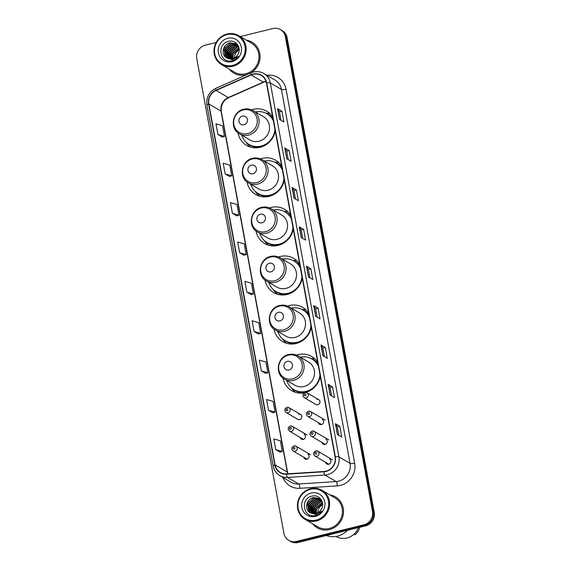<?xml version="1.0" encoding="UTF-8"?>
<svg xmlns="http://www.w3.org/2000/svg" width="571" height="571" viewBox="0 0 571 571"><rect width="100%" height="100%" fill="white"/><g stroke="black" fill="none" stroke-linecap="round" stroke-linejoin="round"><path stroke-width="0.86" d="M317.712 362.328A19.814 18.657 -59.6 0 0 311.687 356.49A19.814 18.657 -59.6 0 0 298.183 354.605A19.814 18.657 -59.6 0 0 296.513 355.098M283.016 378.109A19.814 18.657 -59.6 0 0 291.645 390.671A19.814 18.657 -59.6 0 0 304.614 392.677M308.711 313.279A19.814 18.657 -59.6 0 0 302.687 307.434A19.814 18.657 -59.6 0 0 289.183 305.549A19.814 18.657 -59.6 0 0 287.513 306.042M274.016 329.06A19.814 18.657 -59.6 0 0 282.638 341.622A19.814 18.657 -59.6 0 0 296.142 343.506A19.814 18.657 -59.6 0 0 311.274 327.24M299.704 264.223A19.814 18.657 -59.6 0 0 293.68 258.385A19.814 18.657 -59.6 0 0 280.175 256.5A19.814 18.657 -59.6 0 0 278.505 256.993M265.015 280.004A19.814 18.657 -59.6 0 0 273.637 292.566A19.814 18.657 -59.6 0 0 287.142 294.45A19.814 18.657 -59.6 0 0 302.266 278.191M290.703 215.174A19.814 18.657 -59.6 0 0 284.679 209.329A19.814 18.657 -59.6 0 0 271.175 207.444A19.814 18.657 -59.6 0 0 269.505 207.937M256.008 230.955A19.814 18.657 -59.6 0 0 264.637 243.517A19.814 18.657 -59.6 0 0 278.141 245.402A19.814 18.657 -59.6 0 0 293.266 229.135M281.703 166.118A19.814 18.657 -59.6 0 0 275.679 160.28A19.814 18.657 -59.6 0 0 262.175 158.395A19.814 18.657 -59.6 0 0 260.504 158.888M247.007 181.899A19.814 18.657 -59.6 0 0 255.63 194.461A19.814 18.657 -59.6 0 0 269.141 196.345A19.814 18.657 -59.6 0 0 284.265 180.086M272.695 117.069A19.814 18.657 -59.6 0 0 266.671 111.224A19.814 18.657 -59.6 0 0 253.167 109.339A19.814 18.657 -59.6 0 0 251.497 109.832M238.007 132.85A19.814 18.657 -59.6 0 0 246.629 145.412A19.814 18.657 -59.6 0 0 260.133 147.297A19.814 18.657 -59.6 0 0 275.258 131.03M287.02 407.394A2.805 2.641 120.4 0 1 290.147 410.449A2.805 2.641 120.4 0 1 286.092 412.498L297.727 419.321A2.805 2.641 -59.6 0 0 301.781 417.265A2.805 2.641 -59.6 0 0 298.647 414.218M300.153 437.422A2.805 2.641 -59.6 0 0 305.421 437.1A2.805 2.641 -59.6 0 0 304.2 434.317M303.793 457.257A2.805 2.641 -59.6 0 0 309.061 456.936A2.805 2.641 -59.6 0 0 307.84 454.152M305.171 392.555A2.805 2.641 120.4 0 1 308.297 395.61A2.805 2.641 120.4 0 1 304.243 397.659L315.877 404.482A2.805 2.641 -59.6 0 0 319.931 402.427A2.805 2.641 -59.6 0 0 316.798 399.379M318.304 422.583A2.805 2.641 -59.6 0 0 323.571 422.269A2.805 2.641 -59.6 0 0 322.351 419.478M321.944 442.418A2.805 2.641 -59.6 0 0 327.212 442.104A2.805 2.641 -59.6 0 0 325.991 439.313M325.584 462.253A2.805 2.641 -59.6 0 0 330.852 461.939A2.805 2.641 -59.6 0 0 329.631 459.148M305.528 392.455A19.814 18.657 -59.6 0 0 320.274 376.289M216.181 42.511L205.339 45.18A11.213 10.556 -59.6 0 0 196.759 58.52L283.894 533.285A11.213 10.556 -59.6 0 0 288.769 540.366L290.511 541.387A11.213 10.556 -59.6 0 0 298.155 542.45L365.661 525.82A11.213 10.556 -59.6 0 0 374.241 512.48L287.106 37.715A11.213 10.556 -59.6 0 0 282.231 30.634L281.36 30.127A11.213 10.556 -59.6 0 1 286.235 37.201A11.213 10.556 -59.6 0 0 281.36 30.127L280.489 29.613A11.213 10.556 -59.6 0 0 272.845 28.55L240.255 36.58M288.769 540.366A11.213 10.556 -59.6 0 0 296.413 541.429L363.927 524.799A11.213 10.556 -59.6 0 0 372.499 511.459L373.37 511.966L286.235 37.201L373.37 511.966A11.213 10.556 -59.6 0 1 364.79 525.306A11.213 10.556 -59.6 0 0 373.37 511.966L374.241 512.48M296.413 541.429L297.284 541.943L364.79 525.306L297.284 541.943A11.213 10.556 -59.6 0 1 289.64 540.873A11.213 10.556 -59.6 0 0 297.284 541.943L298.155 542.45M229.321 69.17A17.944 16.894 -59.6 0 0 233.825 73.109A17.944 16.894 -59.6 0 0 246.058 74.815A17.944 16.894 -59.6 0 0 247.179 74.501A17.944 16.894 -59.6 0 1 246.058 74.815A17.944 16.894 -59.6 0 1 233.825 73.109A17.944 16.894 -59.6 0 1 229.321 69.17M312.78 523.885A17.944 16.894 -59.6 0 0 317.283 527.825A17.944 16.894 -59.6 0 0 329.51 529.531A17.944 16.894 -59.6 0 0 343.228 514.699A17.944 16.894 -59.6 0 0 335.434 496.87A17.944 16.894 -59.6 0 0 329.795 494.864A17.944 16.894 -59.6 0 1 335.434 496.87L335.434 496.87A17.944 16.894 -59.6 0 1 343.228 514.699A17.944 16.894 -59.6 0 1 329.51 529.531A17.944 16.894 -59.6 0 1 317.283 527.825A17.944 16.894 -59.6 0 1 312.78 523.885M253.089 74.316A11.962 11.263 120.4 0 1 261.247 75.451A11.962 11.263 120.4 0 1 266.443 83.002L335.077 456.943A11.962 11.263 120.4 0 1 323.943 471.482L286.464 473.901A11.962 11.263 120.4 0 1 280.297 472.46A11.962 11.263 120.4 0 1 275.094 464.908L208.85 104.001A11.962 11.263 120.4 0 1 216.081 90.425L251.169 74.972A11.962 11.263 120.4 0 1 253.089 74.316M253.039 74.03A12.262 11.541 -59.6 0 0 251.069 74.701L215.981 90.154A12.262 11.541 -59.6 0 0 208.572 104.072L274.808 464.98A12.262 11.541 -59.6 0 0 286.464 474.194L323.943 471.774A12.262 11.541 -59.6 0 0 335.355 456.871L266.728 82.931A12.262 11.541 -59.6 0 0 253.039 74.03M337.375 434.474L341.722 437.029L339.752 426.287L335.405 423.732L337.375 434.474M338.867 435.352L337.311 426.872L335.512 423.832A2.991 0.678 169.6 0 0 335.405 423.732M337.311 426.887L339.752 426.287M330.145 395.089L334.499 397.644L332.522 386.902L328.175 384.347L330.145 395.089M331.637 395.967L330.081 387.488L328.282 384.447A2.991 0.678 169.6 0 0 328.175 384.347M330.081 387.502L332.522 386.902M322.922 355.704L327.269 358.26L325.299 347.518L320.945 344.963L322.922 355.704M324.407 356.582L322.851 348.103L321.059 345.062A2.991 0.678 169.6 0 0 320.945 344.963M322.851 348.117L325.299 347.518M315.692 316.32L320.038 318.875L318.068 308.133L313.722 305.578L315.692 316.32M317.176 317.198L315.62 308.718L313.829 305.678A2.991 0.678 169.6 0 0 313.722 305.578M315.627 308.733L318.068 308.133M279.547 119.396L283.894 121.951L281.924 111.209L277.577 108.654L279.547 119.396M281.039 120.274L279.483 111.795L277.684 108.754A2.991 0.678 169.6 0 0 277.577 108.654M279.483 111.809L281.924 111.209M286.778 158.781L291.124 161.336L289.154 150.594L284.808 148.039L286.778 158.781M288.262 159.659L286.706 151.179L284.915 148.139A2.991 0.678 169.6 0 0 284.808 148.039M286.713 151.194L289.154 150.594M294.008 198.166L298.355 200.721L296.385 189.979L292.038 187.424L294.008 198.166M295.493 199.043L293.937 190.564L292.145 187.524A2.991 0.678 169.6 0 0 292.038 187.424M293.944 190.578L296.385 189.979M301.231 237.55L305.585 240.105L303.615 229.364L299.261 226.808L301.231 237.55M302.723 238.428L301.167 229.949L299.368 226.908A2.991 0.678 169.6 0 0 299.261 226.808M301.167 229.963L303.615 229.364M308.461 276.935L312.808 279.49L310.838 268.748L306.491 266.193L308.461 276.935M309.953 277.813L308.397 269.334L306.598 266.293A2.991 0.678 169.6 0 0 306.491 266.193M308.397 269.348L310.838 268.748M250.633 72.981A17.944 16.894 -59.6 0 0 260.055 57.5A17.944 16.894 -59.6 0 0 251.982 42.154A17.944 16.894 -59.6 0 0 246.337 40.148A17.944 16.894 -59.6 0 1 251.982 42.154A17.944 16.894 -59.6 0 1 260.055 57.5A17.944 16.894 -59.6 0 1 250.633 72.981M372.499 511.459L285.364 36.694A11.213 10.556 -59.6 0 0 280.489 29.613M261.318 370.886L267.878 372.749L265.9 362.007L259.348 360.144L261.318 370.886L265.658 373.398M268.548 410.271L275.101 412.134L273.131 401.392L266.578 399.529L268.548 410.271L272.888 412.783M275.779 449.655L282.331 451.518L280.361 440.776L273.802 438.913L275.779 449.655L280.118 452.168M239.634 252.732L246.187 254.595L244.217 243.853L237.664 241.99L239.634 252.732L243.974 255.244M232.404 213.347L238.964 215.21L236.994 204.468L230.434 202.605L232.404 213.347L236.744 215.859M225.174 173.962L231.733 175.825L229.763 165.083L223.204 163.22L225.174 173.962L229.521 176.475M217.951 134.578L224.503 136.44L222.533 125.699L215.974 123.836L217.951 134.578L222.29 137.09M254.088 331.501L260.647 333.364L258.677 322.622L252.118 320.759L254.088 331.501L258.435 334.014M246.865 292.116L253.417 293.979L251.447 283.237L244.888 281.375L246.865 292.116L251.204 294.629M253.417 293.979L251.169 294.636M246.187 254.595L243.938 255.251M238.964 215.21L236.708 215.867M231.733 175.825L229.485 176.482M224.503 136.44L222.255 137.097M260.647 333.364L258.399 334.021M267.878 372.749L265.622 373.405M275.101 412.134L272.852 412.79M282.331 451.518L280.083 452.175M239.199 49.998A8.451 7.958 -59.6 0 0 234.424 57.935M232.683 65.379A16.074 15.131 -59.6 0 0 244.973 46.258A16.074 15.131 -59.6 0 0 227.03 34.588A16.074 15.131 -59.6 0 0 214.739 53.71A16.074 15.131 -59.6 0 0 232.683 65.379M233.032 66.222A16.823 15.838 -59.6 0 0 245.894 52.318A16.823 15.838 -59.6 0 0 238.585 35.602A16.823 15.838 -59.6 0 0 227.115 33.996A16.823 15.838 -59.6 0 0 214.253 47.907A16.823 15.838 -59.6 0 0 221.562 64.623A16.823 15.838 -59.6 0 0 233.032 66.222M221.562 64.623L234.395 72.146A16.823 15.838 -59.6 0 0 245.858 73.745A16.823 15.838 -59.6 0 0 258.72 59.841A16.823 15.838 -59.6 0 0 251.411 43.118L238.585 35.602M232.889 58.585L233.289 54.117L239.128 48.649M231.79 58.849L231.905 53.303L238.921 47.579M232.054 58.799L232.254 53.51L238.621 47.9M230.784 58.941L230.527 52.496L236.894 46.886L238.642 46.686M231.027 58.934L230.87 52.696L237.243 47.093L238.714 46.893M229.856 58.92L229.142 51.69L235.516 46.08L238.321 45.93M230.084 58.934L229.492 51.89L235.859 46.28L238.4 46.108M228.985 58.792L227.765 50.876L234.139 45.266L237.8 45.273M229.199 58.834L228.107 51.083L234.481 45.473L237.943 45.43M228.164 58.585L227.636 58.028L226.387 50.07L232.754 44.459L237.215 44.688M228.364 58.642L226.73 50.269L233.104 44.659L237.365 44.831M227.401 58.285L226.259 57.214L225.003 49.256L231.376 43.653L236.587 44.181M227.586 58.37L226.601 57.421L225.352 49.463L231.719 43.853L236.751 44.302M227.015 58.099L232.433 58.713C234.817 58.078 236.651 56.65 237.921 54.445C242.011 48.15 235.937 39.563 228.95 41.298C216.359 43.317 219.614 63.574 231.533 60.869L232.133 60.74C234.738 60.069 236.865 58.62 238.514 56.393L232.283 59.705L227.022 58.121M226.801 57.985C220.663 55.073 222.676 44.067 229.992 42.839L235.916 43.739L238.285 45.858M226.851 58.014L225.224 56.608L223.968 48.649L230.341 43.046L236.087 43.846M227.715 38.307A12.191 11.477 -59.6 0 0 218.393 52.81A12.191 11.477 -59.6 0 0 231.997 61.661A12.191 11.477 -59.6 0 0 241.319 47.157A12.191 11.477 -59.6 0 0 227.715 38.307M243.96 124.714A4.489 4.225 -59.6 0 0 247.393 119.375A4.489 4.225 -59.6 0 0 242.382 116.12A4.489 4.225 -59.6 0 0 238.949 121.452A4.489 4.225 -59.6 0 0 243.96 124.714M239.42 133.821L249.841 139.931A13.461 12.669 -59.6 0 0 259.02 141.208A13.461 12.669 -59.6 0 0 269.305 130.081A13.461 12.669 -59.6 0 0 263.459 116.712L253.039 110.596C250.105 108.933 246.972 108.49 243.631 109.268C232.368 111.402 229.378 128.653 239.42 133.821A13.461 12.669 -59.6 0 0 248.599 135.099A13.461 12.669 -59.6 0 0 258.884 123.971A13.461 12.669 -59.6 0 0 253.039 110.596M241.74 135.177A17.758 16.716 -59.6 0 0 248.977 144.406A17.758 16.716 -59.6 0 0 261.075 146.09A17.758 16.716 -59.6 0 0 274.922 129.167M273.423 121.009A17.758 16.716 -59.6 0 0 266.935 113.765A17.758 16.716 -59.6 0 0 255.358 111.959M248.977 144.406L249.413 144.656A17.758 16.716 -59.6 0 0 261.511 146.347A17.758 16.716 -59.6 0 0 269.512 141.943M274.822 132.893A17.758 16.716 -59.6 0 0 275.222 130.816M273.245 120.053A17.758 16.716 -59.6 0 0 267.371 114.022L266.935 113.765M250.533 147.104A19.443 18.301 120.4 0 1 246.8 143.135L246.344 142.464M270.062 113.807A19.443 18.301 120.4 0 0 268.77 113.322L266.057 113.265A17.922 16.873 -59.6 0 1 272.974 118.59M252.96 173.762A4.489 4.225 -59.6 0 0 256.393 168.431A4.489 4.225 -59.6 0 0 251.383 165.169A4.489 4.225 -59.6 0 0 247.957 170.508A4.489 4.225 -59.6 0 0 252.96 173.762M248.428 182.87L258.849 188.98A13.461 12.669 -59.6 0 0 268.02 190.257A13.461 12.669 -59.6 0 0 278.313 179.137A13.461 12.669 -59.6 0 0 272.46 165.761L262.039 159.652C259.113 157.989 255.972 157.546 252.632 158.324C241.369 160.451 238.378 177.709 248.428 182.87A13.461 12.669 -59.6 0 0 257.6 184.148A13.461 12.669 -59.6 0 0 267.885 173.027A13.461 12.669 -59.6 0 0 262.039 159.652M250.74 184.226A17.758 16.716 -59.6 0 0 257.978 193.455A17.758 16.716 -59.6 0 0 270.083 195.146A17.758 16.716 -59.6 0 0 283.923 178.216M282.424 170.065A17.758 16.716 -59.6 0 0 275.943 162.814A17.758 16.716 -59.6 0 0 264.359 161.008M257.978 193.455L258.413 193.712A17.758 16.716 -59.6 0 0 270.518 195.396A17.758 16.716 -59.6 0 0 278.52 191M283.83 181.942A17.758 16.716 -59.6 0 0 284.222 179.872M282.245 169.102A17.758 16.716 -59.6 0 0 276.378 163.07L275.943 162.814M259.541 196.16A19.443 18.301 120.4 0 1 255.801 192.184L255.344 191.521M279.062 162.856A19.443 18.301 120.4 0 0 277.77 162.371L275.058 162.321A17.922 16.873 -59.6 0 1 281.981 167.638M261.968 222.818A4.489 4.225 -59.6 0 0 265.394 217.48A4.489 4.225 -59.6 0 0 260.39 214.225A4.489 4.225 -59.6 0 0 256.957 219.557A4.489 4.225 -59.6 0 0 261.968 222.818M257.428 231.926L267.849 238.036A13.461 12.669 -59.6 0 0 277.021 239.313A13.461 12.669 -59.6 0 0 287.313 228.186A13.461 12.669 -59.6 0 0 281.467 214.81L271.047 208.7C268.113 207.037 264.98 206.595 261.632 207.373C250.376 209.507 247.386 226.758 257.428 231.926A13.461 12.669 -59.6 0 0 266.6 233.204A13.461 12.669 -59.6 0 0 276.892 222.076A13.461 12.669 -59.6 0 0 271.047 208.7M259.748 233.282A17.758 16.716 -59.6 0 0 266.978 242.504A17.758 16.716 -59.6 0 0 279.083 244.195A17.758 16.716 -59.6 0 0 292.923 227.272M291.424 219.114A17.758 16.716 -59.6 0 0 284.943 211.87A17.758 16.716 -59.6 0 0 273.359 210.064M266.978 242.504L267.414 242.761A17.758 16.716 -59.6 0 0 279.519 244.452A17.758 16.716 -59.6 0 0 287.52 240.048M292.83 230.991A17.758 16.716 -59.6 0 0 293.23 228.921M291.253 218.158A17.758 16.716 -59.6 0 0 285.379 212.126L284.943 211.87M268.541 245.209A19.443 18.301 120.4 0 1 264.801 241.24L264.344 240.569M288.062 211.912A19.443 18.301 120.4 0 0 286.778 211.42L284.065 211.37A17.922 16.873 -59.6 0 1 290.982 216.695M270.968 271.867A4.489 4.225 -59.6 0 0 274.401 266.529A4.489 4.225 -59.6 0 0 269.391 263.274A4.489 4.225 -59.6 0 0 265.958 268.613A4.489 4.225 -59.6 0 0 270.968 271.867M266.429 280.975L276.849 287.085A13.461 12.669 -59.6 0 0 286.028 288.362A13.461 12.669 -59.6 0 0 296.313 277.242A13.461 12.669 -59.6 0 0 290.468 263.866L280.047 257.757C277.113 256.094 273.98 255.644 270.633 256.429C259.377 258.556 256.386 275.814 266.429 280.975A13.461 12.669 -59.6 0 0 275.607 282.252A13.461 12.669 -59.6 0 0 285.893 271.132A13.461 12.669 -59.6 0 0 280.047 257.757M268.748 282.331A17.758 16.716 -59.6 0 0 275.986 291.56A17.758 16.716 -59.6 0 0 288.084 293.244A17.758 16.716 -59.6 0 0 301.931 276.321M300.432 268.17A17.758 16.716 -59.6 0 0 293.944 260.918A17.758 16.716 -59.6 0 0 282.367 259.113M275.986 291.56L276.421 291.817A17.758 16.716 -59.6 0 0 288.519 293.501A17.758 16.716 -59.6 0 0 296.52 289.097M301.831 280.047A17.758 16.716 -59.6 0 0 302.23 277.977M300.253 267.207A17.758 16.716 -59.6 0 0 294.379 261.175L293.944 260.918M277.542 294.258A19.443 18.301 120.4 0 1 273.809 290.289L273.352 289.625M297.07 260.961A19.443 18.301 120.4 0 0 295.778 260.476L293.066 260.426A17.922 16.873 -59.6 0 1 299.982 265.743M279.968 320.916A4.489 4.225 -59.6 0 0 283.402 315.585A4.489 4.225 -59.6 0 0 278.391 312.323A4.489 4.225 -59.6 0 0 274.965 317.662A4.489 4.225 -59.6 0 0 279.968 320.916M275.436 330.024L285.857 336.133A13.461 12.669 -59.6 0 0 295.029 337.418A13.461 12.669 -59.6 0 0 305.314 326.291A13.461 12.669 -59.6 0 0 299.468 312.915L289.047 306.805C286.121 305.142 282.98 304.7 279.64 305.478C268.377 307.605 265.387 324.863 275.436 330.024A13.461 12.669 -59.6 0 0 284.608 331.308A13.461 12.669 -59.6 0 0 294.893 320.181A13.461 12.669 -59.6 0 0 289.047 306.805M277.749 331.387A17.758 16.716 -59.6 0 0 284.986 340.609A17.758 16.716 -59.6 0 0 297.091 342.3A17.758 16.716 -59.6 0 0 310.931 325.377M309.432 317.219A17.758 16.716 -59.6 0 0 302.951 309.974A17.758 16.716 -59.6 0 0 291.367 308.162M284.986 340.609L285.421 340.866A17.758 16.716 -59.6 0 0 297.527 342.557A17.758 16.716 -59.6 0 0 305.528 338.153M310.831 329.096A17.758 16.716 -59.6 0 0 311.231 327.026M309.254 316.263A17.758 16.716 -59.6 0 0 303.387 310.224L302.951 309.974M286.549 343.314A19.443 18.301 120.4 0 1 282.809 339.338L282.352 338.674M306.07 310.017A19.443 18.301 120.4 0 0 304.778 309.525L302.066 309.475A17.922 16.873 -59.6 0 1 308.99 314.792M288.976 369.972A4.489 4.225 -59.6 0 0 292.402 364.633A4.489 4.225 -59.6 0 0 287.399 361.379A4.489 4.225 -59.6 0 0 283.965 366.718A4.489 4.225 -59.6 0 0 288.976 369.972M284.437 379.08L294.857 385.189A13.461 12.669 -59.6 0 0 304.029 386.467A13.461 12.669 -59.6 0 0 314.321 375.347A13.461 12.669 -59.6 0 0 308.476 361.971L298.055 355.861C295.121 354.191 291.988 353.749 288.64 354.527C277.385 356.661 274.394 373.912 284.437 379.08A13.461 12.669 -59.6 0 0 293.608 380.357A13.461 12.669 -59.6 0 0 303.9 369.237A13.461 12.669 -59.6 0 0 298.055 355.861M286.756 380.436A17.758 16.716 -59.6 0 0 293.986 389.665A17.758 16.716 -59.6 0 0 306.092 391.349A17.758 16.716 -59.6 0 0 319.931 374.426M318.432 366.268A17.758 16.716 -59.6 0 0 311.952 359.023A17.758 16.716 -59.6 0 0 300.367 357.218M293.986 389.665L294.422 389.914A17.758 16.716 -59.6 0 0 306.527 391.606A17.758 16.716 -59.6 0 0 314.528 387.202M319.839 378.152A17.758 16.716 -59.6 0 0 320.238 376.075M318.261 365.312A17.758 16.716 -59.6 0 0 312.387 359.28L311.952 359.023M295.55 392.363A19.443 18.301 120.4 0 1 291.81 388.394L291.353 387.723M315.071 359.066A19.443 18.301 120.4 0 0 313.786 358.581L311.074 358.531A17.922 16.873 -59.6 0 1 317.99 363.848M322.651 504.714A8.451 7.958 -59.6 0 0 317.883 512.651M316.141 520.095A16.074 15.131 -59.6 0 0 328.432 500.974A16.074 15.131 -59.6 0 0 310.488 489.304A16.074 15.131 -59.6 0 0 298.19 508.426A16.074 15.131 -59.6 0 0 316.141 520.095M316.484 520.938A16.823 15.838 -59.6 0 0 329.346 507.034A16.823 15.838 -59.6 0 0 322.037 490.311A16.823 15.838 -59.6 0 0 310.574 488.712A16.823 15.838 -59.6 0 0 297.712 502.623A16.823 15.838 -59.6 0 0 305.021 519.339A16.823 15.838 -59.6 0 0 316.484 520.938M305.021 519.339L317.847 526.862A16.823 15.838 -59.6 0 0 329.317 528.461A16.823 15.838 -59.6 0 0 342.179 514.557A16.823 15.838 -59.6 0 0 334.87 497.833L322.037 490.311M326.391 535.491A20.185 19.007 -59.6 0 0 337.518 536.14A20.185 19.007 -59.6 0 0 347.446 530.302M336.048 536.447L336.148 536.504A15.888 14.96 -59.6 0 0 346.982 538.018A15.888 14.96 -59.6 0 0 358.388 527.611M316.348 513.3L316.741 508.832L322.579 503.358M315.242 513.557L315.363 508.019L322.379 502.294M315.513 513.515L315.706 508.226L322.08 502.616M314.243 513.657L313.979 507.212L320.352 501.602L322.094 501.402M314.485 513.643L314.328 507.412L320.695 501.809L322.172 501.609M313.308 513.636L312.601 506.398L318.975 500.796L321.773 500.646M313.536 513.65L312.944 506.605L319.317 500.995L321.858 500.824M312.444 513.507L311.224 505.592L317.59 499.982L321.259 499.989M312.651 513.55L311.566 505.792L317.94 500.189L321.394 500.146M311.623 513.293L311.095 512.744L309.839 504.785L316.213 499.175L320.674 499.404M311.823 513.358L310.189 504.985L316.555 499.375L320.823 499.546M310.852 513.001L309.718 511.93L308.461 503.972L314.828 498.369L320.046 498.897M311.045 513.079L310.06 512.137L308.804 504.179L315.178 498.569L320.203 499.018M310.467 512.815L315.884 513.429C318.275 512.794 320.103 511.366 321.38 509.161C325.47 502.865 319.396 494.279 312.408 496.013C299.818 498.033 303.073 518.29 314.992 515.584L315.592 515.456C318.19 514.778 320.317 513.336 321.973 511.109L315.742 514.421L310.467 512.815M310.253 512.701C304.122 509.789 306.127 498.776 313.45 497.555L319.375 498.454L321.737 500.574M310.31 512.729L308.683 511.323L307.426 503.365L313.793 497.755L319.546 498.562M311.166 493.023A12.191 11.477 -59.6 0 0 301.845 507.526A12.191 11.477 -59.6 0 0 315.456 516.37A12.191 11.477 -59.6 0 0 324.778 501.873A12.191 11.477 -59.6 0 0 311.166 493.023M353.934 534.27L354.869 534.813A11.962 11.263 -59.6 0 0 359.716 527.283M355.405 532.743A11.962 11.263 -59.6 0 0 358.345 527.732M287.106 37.715L285.364 36.694M365.661 525.82L363.927 524.799M266 81.303A11.962 11.263 -59.6 0 0 265.265 81.453A11.962 11.263 -59.6 0 0 263.345 82.11L228.257 97.562A11.962 11.263 -59.6 0 0 221.027 111.138L287.27 472.053A11.962 11.263 -59.6 0 0 287.741 473.823M266.914 75.308A18.693 17.601 120.4 0 1 286.035 89.219L354.67 463.16A3.74 0.849 -10.4 0 1 350.066 463.388L281.432 89.447A14.953 14.075 -59.6 0 0 274.936 80.011L263.802 73.488A14.953 14.075 120.4 0 1 270.304 82.923A3.74 0.849 169.6 0 0 266.728 82.931M354.67 463.16A18.693 17.601 120.4 0 1 340.373 485.393A18.693 17.601 120.4 0 1 337.268 485.871L299.789 488.298A18.693 17.601 120.4 0 1 282.938 477.477M338.632 481.175A14.953 14.075 -59.6 0 0 350.066 463.388L338.931 456.864A14.953 14.075 120.4 0 1 325.013 475.029L287.534 477.456A14.953 14.075 120.4 0 1 279.826 475.65L290.953 482.181A14.953 14.075 -59.6 0 0 298.669 483.987L336.148 481.56A14.953 14.075 -59.6 0 0 338.632 481.175M263.802 73.488C260.554 71.639 257.078 71.154 253.374 72.017L250.962 72.838A3.74 0.764 66.2 0 0 251.069 74.701M250.962 72.838L215.867 88.291C209.043 91.874 206.06 97.484 206.923 105.114A3.74 0.849 -10.4 0 1 208.572 104.072M274.808 464.98A3.74 0.849 169.6 0 0 273.159 466.022C274.016 470.247 276.236 473.452 279.826 475.65M286.464 474.194A3.74 1.063 86.3 0 0 287.534 477.456L298.669 483.987A3.74 1.063 -93.7 0 1 299.789 488.298M215.867 88.291A3.74 0.764 66.2 0 0 215.981 90.154M323.943 471.774A3.74 1.063 86.3 0 0 325.013 475.029L336.148 481.56A3.74 1.063 -93.7 0 1 337.268 485.871M335.355 456.871A3.74 0.849 -10.4 0 1 338.931 456.864L270.304 82.923L281.432 89.447A3.74 0.849 -10.4 0 0 286.035 89.219M275.094 464.908L287.27 472.053A6.731 1.535 -10.4 0 1 287.556 472.395L287.912 473.809M251.169 74.972L263.345 82.11A6.731 1.378 -113.8 0 0 263.795 82.195L228.707 97.648A6.731 1.378 -113.8 0 1 228.257 97.562L216.081 90.425M208.85 104.001L221.027 111.138A6.731 1.535 -10.4 0 1 221.32 111.481L287.556 472.395M308.561 276.999L306.598 266.293M301.338 237.615L299.368 226.908M294.108 198.23L292.145 187.524M286.878 158.845L284.915 148.139M279.647 119.46L277.684 108.754M315.792 316.384L313.829 305.678M323.022 355.769L321.059 345.062M330.252 395.153L328.282 384.447M337.475 434.538L335.512 423.832M247.636 133.6A12.362 11.641 -59.6 0 0 257.093 118.896A12.362 11.641 -59.6 0 0 243.289 109.918A12.362 11.641 -59.6 0 0 233.832 124.621A12.362 11.641 -59.6 0 0 247.636 133.6M247.978 143.764A17.922 16.873 -59.6 0 0 259.719 147.389M256.636 182.649A12.362 11.641 -59.6 0 0 266.093 167.945A12.362 11.641 -59.6 0 0 252.289 158.966A12.362 11.641 -59.6 0 0 242.839 173.677A12.362 11.641 -59.6 0 0 256.636 182.649M256.979 192.82A17.922 16.873 -59.6 0 0 268.72 196.445M265.643 231.705A12.362 11.641 -59.6 0 0 275.094 216.994A12.362 11.641 -59.6 0 0 261.297 208.022A12.362 11.641 -59.6 0 0 251.84 222.726A12.362 11.641 -59.6 0 0 265.643 231.705M265.986 241.868A17.922 16.873 -59.6 0 0 277.727 245.494M274.644 280.754A12.362 11.641 -59.6 0 0 284.101 266.05A12.362 11.641 -59.6 0 0 270.297 257.071A12.362 11.641 -59.6 0 0 260.84 271.782A12.362 11.641 -59.6 0 0 274.644 280.754M274.986 290.925A17.922 16.873 -59.6 0 0 286.728 294.55M283.644 329.81A12.362 11.641 -59.6 0 0 293.101 315.099A12.362 11.641 -59.6 0 0 279.298 306.127A12.362 11.641 -59.6 0 0 269.847 320.831A12.362 11.641 -59.6 0 0 283.644 329.81M283.987 339.973A17.922 16.873 -59.6 0 0 295.728 343.599M292.652 378.858A12.362 11.641 -59.6 0 0 302.102 364.155A12.362 11.641 -59.6 0 0 288.305 355.176A12.362 11.641 -59.6 0 0 278.848 369.88A12.362 11.641 -59.6 0 0 292.652 378.858M292.994 389.029A17.922 16.873 -59.6 0 0 304.664 392.655M304.957 394.026A0.935 0.878 -59.6 0 0 304.236 395.139A0.935 0.878 -59.6 0 0 305.285 395.817A0.935 0.878 -59.6 0 0 305.999 394.704A0.935 0.878 -59.6 0 0 304.957 394.026M309.582 416.616A2.805 2.641 120.4 0 1 307.676 416.352C305.628 414.567 305.899 412.862 308.483 411.22L310.51 411.513A2.805 2.641 120.4 0 1 309.582 416.616M308.383 412.719A0.935 0.878 -59.6 0 0 307.669 413.832A0.935 0.878 -59.6 0 0 308.711 414.51A0.935 0.878 -59.6 0 0 309.425 413.397A0.935 0.878 -59.6 0 0 308.383 412.719M308.597 411.248A2.805 2.641 120.4 0 1 310.51 411.513L325.185 420.12M313.222 436.451A2.805 2.641 120.4 0 1 311.316 436.187C309.268 434.403 309.539 432.697 312.123 431.055L314.15 431.348A2.805 2.641 120.4 0 1 313.222 436.451M312.023 432.554A0.935 0.878 -59.6 0 0 311.309 433.667A0.935 0.878 -59.6 0 0 312.351 434.345A0.935 0.878 -59.6 0 0 313.065 433.232A0.935 0.878 -59.6 0 0 312.023 432.554M312.237 431.084A2.805 2.641 120.4 0 1 314.15 431.348L328.825 439.955M316.862 456.286A2.805 2.641 120.4 0 1 314.956 456.022C312.908 454.238 313.179 452.532 315.763 450.89L317.79 451.183A2.805 2.641 120.4 0 1 316.862 456.286M315.663 452.389A0.935 0.878 -59.6 0 0 314.949 453.502A0.935 0.878 -59.6 0 0 315.991 454.181A0.935 0.878 -59.6 0 0 316.705 453.067A0.935 0.878 -59.6 0 0 315.663 452.389M315.877 450.919A2.805 2.641 120.4 0 1 317.79 451.183L332.465 459.791M287.134 410.656A0.935 0.878 -59.6 0 0 287.848 409.543A0.935 0.878 -59.6 0 0 286.799 408.865A0.935 0.878 -59.6 0 0 286.085 409.978A0.935 0.878 -59.6 0 0 287.134 410.656M290.446 426.087A2.805 2.641 120.4 0 1 293.58 429.135A2.805 2.641 120.4 0 1 289.526 431.191L303.472 439.363M290.56 429.349A0.935 0.878 -59.6 0 0 291.274 428.236A0.935 0.878 -59.6 0 0 290.232 427.558A0.935 0.878 -59.6 0 0 289.518 428.671A0.935 0.878 -59.6 0 0 290.56 429.349M294.086 445.922A2.805 2.641 120.4 0 1 297.22 448.97A2.805 2.641 120.4 0 1 293.166 451.026L307.112 459.198M294.201 449.184A0.935 0.878 -59.6 0 0 294.914 448.071A0.935 0.878 -59.6 0 0 293.872 447.393A0.935 0.878 -59.6 0 0 293.159 448.506A0.935 0.878 -59.6 0 0 294.201 449.184M206.923 105.114L273.159 466.022M228.707 97.648C223.111 100.639 220.649 105.257 221.32 111.481M263.795 82.195L266.05 81.46M304.243 397.659C302.195 395.881 302.466 394.168 305.05 392.534L307.077 392.819L318.711 399.643M321.623 424.524L307.676 416.352M325.263 444.366L311.316 436.187M328.903 464.202L314.956 456.022M300.56 414.482L288.926 407.658L286.899 407.373C284.387 408.736 284.115 410.449 286.092 412.498M307.034 434.959L292.359 426.351L290.332 426.059C287.813 427.429 287.548 429.135 289.526 431.191M310.674 454.794L295.999 446.187L293.972 445.894C291.453 447.264 291.189 448.977 293.166 451.026"/></g></svg>
